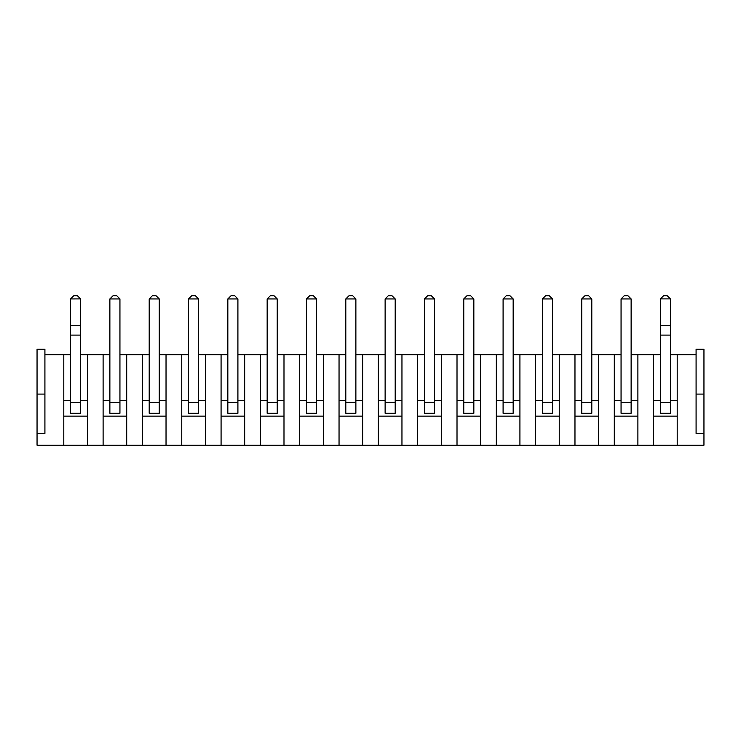 <?xml version="1.0" encoding="UTF-8"?>
<svg xmlns="http://www.w3.org/2000/svg" width="741" height="741" viewBox="0 0 741 741"><rect width="100%" height="100%" fill="white"/><g stroke="black" fill="none" stroke-linecap="round" stroke-linejoin="round"><path stroke-width="1.11" d="M44.914 354.772L63.791 354.772L63.791 445.211L37.05 445.211L37.05 349.27L44.914 349.27L44.914 394.092L37.05 394.092M670.448 354.772L696.086 354.772M660.379 354.772L653.618 354.772L653.618 445.211L63.791 445.211M631.128 354.772L653.618 354.772M621.06 354.772L614.298 354.772L614.298 445.211M591.8 354.772L614.298 354.772M581.741 354.772L574.97 354.772L574.97 445.211M552.48 354.772L574.97 354.772M542.412 354.772L535.65 354.772L535.65 445.211M513.161 354.772L535.65 354.772M503.093 354.772L496.331 354.772L496.331 445.211M473.842 354.772L496.331 354.772M463.773 354.772L457.012 354.772L457.012 445.211M434.513 354.772L457.012 354.772M424.454 354.772L417.683 354.772L417.683 445.211M395.194 354.772L417.683 354.772M385.125 354.772L378.364 354.772L378.364 445.211M355.875 354.772L378.364 354.772M345.806 354.772L339.045 354.772L339.045 445.211M316.546 354.772L339.045 354.772M306.487 354.772L299.716 354.772L299.716 445.211M277.227 354.772L299.716 354.772M267.158 354.772L260.397 354.772L260.397 445.211M237.907 354.772L260.397 354.772M227.839 354.772L221.077 354.772L221.077 445.211M198.588 354.772L221.077 354.772M188.52 354.772L181.758 354.772L181.758 445.211M159.259 354.772L181.758 354.772M149.2 354.772L142.429 354.772L142.429 445.211M119.94 354.772L142.429 354.772M109.872 354.772L103.11 354.772L103.11 445.211M80.621 354.772L103.11 354.772M70.552 354.772L63.791 354.772M44.914 394.092L44.914 433.411L37.05 433.411M87.382 400.381L80.621 400.381M70.552 400.381L63.791 400.381M87.382 354.772L87.382 445.211M126.702 400.381L119.94 400.381M109.872 400.381L103.11 400.381M126.702 354.772L126.702 445.211M166.03 400.381L159.259 400.381M149.2 400.381L142.429 400.381M166.03 354.772L166.03 445.211M205.35 400.381L198.588 400.381M188.52 400.381L181.758 400.381M205.35 354.772L205.35 445.211M244.669 400.381L237.907 400.381M227.839 400.381L221.077 400.381M244.669 354.772L244.669 445.211M283.988 400.381L277.227 400.381M267.158 400.381L260.397 400.381M283.988 354.772L283.988 445.211M323.317 400.381L316.546 400.381M306.487 400.381L299.716 400.381M323.317 354.772L323.317 445.211M362.636 400.381L355.875 400.381M345.806 400.381L339.045 400.381M362.636 354.772L362.636 445.211M401.955 400.381L395.194 400.381M385.125 400.381L378.364 400.381M401.955 354.772L401.955 445.211M441.284 400.381L434.513 400.381M424.454 400.381L417.683 400.381M441.284 354.772L441.284 445.211M480.603 400.381L473.842 400.381M463.773 400.381L457.012 400.381M480.603 354.772L480.603 445.211M519.923 400.381L513.161 400.381M503.093 400.381L496.331 400.381M519.923 354.772L519.923 445.211M559.242 400.381L552.48 400.381M542.412 400.381L535.65 400.381M559.242 354.772L559.242 445.211M598.571 400.381L591.8 400.381M581.741 400.381L574.97 400.381M598.571 354.772L598.571 445.211M637.89 400.381L631.128 400.381M621.06 400.381L614.298 400.381M637.89 354.772L637.89 445.211M677.209 400.381L670.448 400.381M660.379 400.381L653.618 400.381M677.209 354.772L677.209 445.211L653.618 445.211M677.209 445.211L703.95 445.211L703.95 433.411L696.086 433.411L696.086 349.27L703.95 349.27L703.95 394.092L696.086 394.092M87.382 416.118L63.791 416.118M70.552 413.283L80.621 413.283L80.584 298.892L70.552 298.938L70.552 413.283L80.621 413.283M126.702 416.118L103.11 416.118M166.03 416.118L142.429 416.118M205.35 416.118L181.758 416.118M244.669 416.118L221.077 416.118M283.988 416.118L260.397 416.118M323.317 416.118L299.716 416.118M362.636 416.118L339.045 416.118M401.955 416.118L378.364 416.118M441.284 416.118L417.683 416.118M480.603 416.118L457.012 416.118M519.923 416.118L496.331 416.118M559.242 416.118L535.65 416.118M598.571 416.118L574.97 416.118M637.89 416.118L614.298 416.118M677.209 416.118L653.618 416.118M703.95 433.411L703.95 394.092M119.94 298.938L119.94 413.283L109.872 413.283L109.872 298.938L113.021 295.789L116.791 295.789L119.94 298.938L109.872 298.938M159.259 413.283L159.259 298.938L149.2 298.938L149.2 413.283L159.259 413.283M198.588 298.938L198.588 413.283L188.52 413.283L188.52 298.938L191.66 295.789L195.439 295.789L198.588 298.938L188.52 298.938M237.907 298.938L237.907 413.283L227.839 413.283L227.839 298.938L230.988 295.789L234.758 295.789L237.907 298.938L227.839 298.938M277.227 413.283L277.227 298.938L267.158 298.938L267.158 413.283L277.227 413.283M316.546 298.938L316.546 413.283L306.487 413.283L306.487 298.938L309.627 295.789L313.406 295.789L316.546 298.938L306.487 298.938M355.875 298.938L355.875 413.283L345.806 413.283L345.806 298.938L348.955 295.789L352.725 295.789L355.875 298.938L345.806 298.938M395.194 413.283L395.194 298.938L385.125 298.938L385.125 413.283L395.194 413.283M434.513 413.283L434.513 298.938L424.454 298.938L424.454 413.283L434.513 413.283M473.842 298.938L473.842 413.283L463.773 413.283L463.773 298.938L466.913 295.789L470.692 295.789L473.842 298.938L463.773 298.938M513.161 298.938L513.161 413.283L503.093 413.283L503.093 298.938L506.242 295.789L510.012 295.789L513.161 298.938L503.093 298.938M552.48 298.938L552.48 413.283L542.412 413.283L542.412 298.938L545.561 295.789L549.34 295.789L552.48 298.938L542.412 298.938M591.8 298.938L591.8 413.283L581.741 413.283L581.741 298.938L584.881 295.789L588.66 295.789L591.8 298.938L581.741 298.938M631.128 298.938L631.128 413.283L621.06 413.283L621.06 298.938L624.209 295.789L627.979 295.789L631.128 298.938L621.06 298.938M670.41 298.892L670.448 413.283L660.379 413.283L660.379 298.938L663.528 295.789L667.298 295.789L670.41 298.892L660.416 298.892M80.584 298.892L77.472 295.789L73.702 295.789L70.59 298.892M80.621 325.67L70.552 325.67M80.621 335.108L70.552 335.108M149.2 298.938L152.34 295.789L156.119 295.789L159.259 298.938M267.158 298.938L270.308 295.789L274.087 295.789L277.227 298.938M385.125 298.938L388.275 295.789L392.045 295.789L395.194 298.938M424.454 298.938L427.594 295.789L431.373 295.789L434.513 298.938M670.448 325.67L660.379 325.67M670.448 335.108L660.379 335.108M80.621 402.428L70.552 402.428M119.94 402.428L109.872 402.428M159.259 402.428L149.2 402.428M198.588 402.428L188.52 402.428M237.907 402.428L227.839 402.428M277.227 402.428L267.158 402.428M316.546 402.428L306.487 402.428M355.875 402.428L345.806 402.428M395.194 402.428L385.125 402.428M434.513 402.428L424.454 402.428M473.842 402.428L463.773 402.428M513.161 402.428L503.093 402.428M552.48 402.428L542.412 402.428M591.8 402.428L581.741 402.428M631.128 402.428L621.06 402.428M670.448 402.428L660.379 402.428"/></g></svg>
